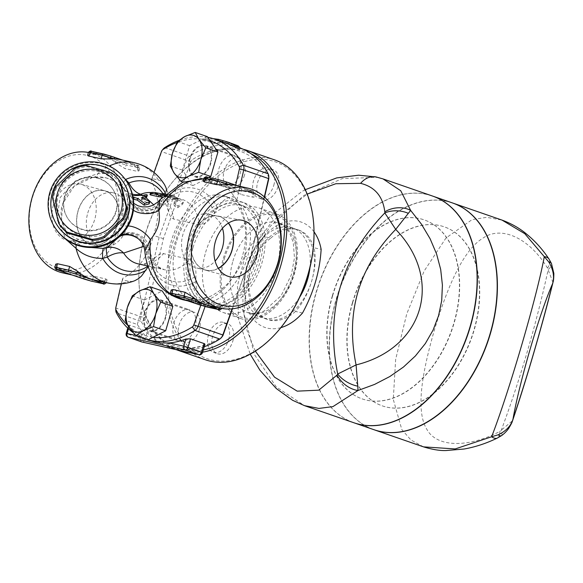 <?xml version="1.0" encoding="UTF-8"?>
<svg xmlns="http://www.w3.org/2000/svg" width="583" height="583" viewBox="0 0 583 583"><rect width="100%" height="100%" fill="white"/><g stroke="black" fill="none" stroke-linecap="round" stroke-linejoin="round"><path stroke-width="0.44" stroke-dasharray="2.92 2.19" d="M222.444 228.31A27.59 20.791 102.6 0 0 208.692 214.165A27.59 20.791 102.6 0 0 182.982 234.271A27.59 20.791 102.6 0 0 196.668 268.012A27.59 20.791 102.6 0 0 215.12 261.067M218.29 268.289A27.59 20.791 -77.4 0 1 206.273 270.162A27.59 20.791 -77.4 0 1 192.587 236.414A27.59 20.791 -77.4 0 1 218.297 216.308A27.59 20.791 -77.4 0 1 228.383 223.129M228.521 223.049A27.765 20.922 102.6 0 0 217.605 215.994A27.765 20.922 102.6 0 0 191.865 238.68A27.765 20.922 102.6 0 0 205.507 270.155A27.765 20.922 102.6 0 0 218.377 268.42M87.778 212.984A27.59 20.791 -77.4 0 1 113.488 192.878A27.59 20.791 -77.4 0 1 127.174 226.619A27.59 20.791 -77.4 0 1 101.464 246.726A27.59 20.791 -77.4 0 1 87.778 212.984M117.569 224.477A27.59 20.791 102.6 0 0 103.883 190.728A27.59 20.791 102.6 0 0 77.575 213.13A27.59 20.791 102.6 0 0 91.859 244.576A27.59 20.791 102.6 0 0 117.569 224.477M53.396 205.18A28.924 21.797 102.6 0 0 68.51 240.706A28.924 21.797 102.6 0 0 95.328 217.073A28.924 21.797 102.6 0 0 81.11 184.286A28.924 21.797 102.6 0 0 53.396 205.18M78.042 210.791A27.765 20.922 -77.4 0 1 104.648 190.736A27.765 20.922 -77.4 0 1 118.291 222.21A27.765 20.922 -77.4 0 1 92.551 244.896A27.765 20.922 -77.4 0 1 78.042 210.791M213.196 138.652L202.964 138.943L210.018 140.241L211.979 142.063L227.64 142.478L226.306 141.815L231.342 143.243M227.443 143.564A105.778 69.282 -70.9 0 0 222.487 142.157L218.195 140.875A105.778 69.282 -70.9 0 0 202.775 140.467L202.964 138.943M218.195 140.875L218.326 140.408M228.558 144.154L231.371 145.131A105.778 69.282 -70.9 0 0 228.623 143.986M231.371 145.131L231.947 143.666M202.775 140.467L209.785 141.771L211.789 143.586A105.778 69.282 109.1 0 1 227.217 144.001L225.869 143.323A105.778 69.282 109.1 0 1 230.824 144.73A105.778 69.282 109.1 0 1 234.752 146.304L237.572 147.28L238.148 145.808M237.572 147.28L239.387 149.204M234.752 146.304L235.328 144.832M225.869 143.323L226.306 141.815M227.217 144.001L227.64 142.478M211.789 143.586L211.979 142.063M209.785 141.771L210.018 140.241M132.705 195.618L130.607 194.554L133.004 197.061M133.58 199.299C130.497 197.178 129.608 196.274 130.913 196.588C134.52 198.504 138.353 198.701 142.412 197.178L145.291 196.471L146.814 197.025M130.607 194.554L130.104 196.267L130.913 196.588L131.401 194.933M141.764 198.052L141.268 199.743L148.68 203.175L149.102 203.941M143.731 198.978L141.268 199.743M163.903 195.196L166.308 195.057A37.888 28.552 -77.4 0 1 172.568 195.531A37.888 28.552 -77.4 0 1 174.237 195.975L175.046 196.325L174.601 197.834L173.792 197.491A36.314 27.365 102.6 0 0 172.225 197.069A36.314 27.365 102.6 0 0 165.849 196.653L162.329 196.872M150.509 194.919C149.809 194.081 151.208 193.826 154.706 194.161L163.867 195.852A36.314 27.365 -77.4 0 1 168.983 196.347A36.314 27.365 -77.4 0 1 170.557 196.762L173.792 197.491L174.237 195.975L170.994 195.254A37.888 28.552 102.6 0 0 169.325 194.809A37.888 28.552 102.6 0 0 164.807 194.285M165.091 194.008L177.385 197.812C181.83 199.626 183.74 201.237 183.106 202.651L178.143 205.908C175.68 205.15 174.383 203.795 174.251 201.835L173.749 203.547C173.851 205.595 175.133 207.001 177.596 207.781L182.617 204.305C183.273 202.84 181.379 201.186 176.933 199.35L163.779 195.29C161.498 194.729 162.081 195.072 165.528 196.318L175.687 200.042L177.465 201.58L178.012 199.903L177.465 201.58L173.603 203.751L174.179 201.893L177.939 199.984L176.146 198.475L165.973 194.795C162.526 193.563 161.943 193.221 164.224 193.775M182.617 204.305L183.375 202.33L182.617 204.305M164.071 194.285L163.779 195.29L162.263 194.977L162.497 194.183M144.482 196.595L142.791 195.451M132.334 194.095A18.948 17.687 -43 0 1 124.266 189.315A18.948 17.687 -43 0 1 124.266 189.307A18.948 17.687 -43 0 1 123.931 188.936L125.848 191.268L128.792 198.001C126.977 192.805 126.788 194.554 128.216 203.248C128.326 211.724 125.899 220.024 120.936 228.15L118.415 231.881C114.21 236.997 113.787 238.986 117.139 237.849L118.276 237.39L117.547 238.265M235.678 185.117L232.981 196.821C227.115 197.076 221.934 200.778 217.43 207.927L214.493 212.642C210.281 220.097 205.347 224.178 199.699 224.878A36.314 27.365 102.6 0 0 180.052 198.825A36.314 27.365 102.6 0 0 155.938 207.759A18.948 15.996 -14.4 0 1 129.375 199.452A18.948 16.652 160.1 0 0 129.674 200.37L129.674 200.37C133.711 213.371 152.52 217.226 161.338 206.87A18.948 7.659 43 0 1 155.938 207.759L153.744 204.903M210.317 163.357A15.785 10.341 -70.9 0 0 205.354 146.173A15.785 10.341 -70.9 0 0 190.415 157.702A15.785 10.341 -70.9 0 0 195.021 176.008A15.785 10.341 -70.9 0 0 210.317 163.357M244.474 175.184A15.785 10.341 109.1 0 1 229.177 187.835A15.785 10.341 109.1 0 1 224.579 169.529A15.785 10.341 109.1 0 1 239.511 158A15.785 10.341 109.1 0 1 244.474 175.184M277.953 186.771A15.785 10.341 109.1 0 1 262.656 199.422A15.785 10.341 109.1 0 1 258.058 181.116A15.785 10.341 109.1 0 1 272.997 169.587A15.785 10.341 109.1 0 1 277.953 186.771M273.784 185.328A15.785 10.341 -70.9 0 0 268.821 168.144A15.785 10.341 -70.9 0 0 253.889 179.673A15.785 10.341 -70.9 0 0 258.488 197.98A15.785 10.341 -70.9 0 0 273.784 185.328M207.337 136.633L202.316 139.199A102.615 67.213 109.1 0 1 210.339 140.991M208.787 177.516L193.039 185.547L182.428 170.149L189.584 145.692L202.316 139.199A102.615 67.213 109.1 0 0 176.926 142.5M189.584 145.692L177.465 141.501M193.039 185.547L183.157 182.129M210.82 163.473A16.579 10.858 109.1 0 1 194.758 176.758A16.579 10.858 109.1 0 1 189.927 157.534A16.579 10.858 109.1 0 1 205.617 145.429A16.579 10.858 109.1 0 1 210.82 163.473M182.428 170.149L170.316 165.958M164.544 184.665L162.519 182.188L159.829 180.446L151.857 178.522L154.014 172.473M199.699 224.878L173.705 219.07L171.533 217.838L170.061 215.827L168.021 209.508L167.11 192.128M165.193 317.669A15.785 10.341 -70.9 0 0 160.223 300.485A15.785 10.341 -70.9 0 0 145.291 312.022A15.785 10.341 -70.9 0 0 149.897 330.328A15.785 10.341 -70.9 0 0 165.193 317.669M199.35 329.497A15.785 10.341 109.1 0 1 184.053 342.148A15.785 10.341 109.1 0 1 179.447 323.849A15.785 10.341 109.1 0 1 194.387 312.313A15.785 10.341 109.1 0 1 199.35 329.497M232.828 341.084A15.785 10.341 -70.9 0 0 227.866 323.9A15.785 10.341 -70.9 0 0 212.933 335.436A15.785 10.341 -70.9 0 0 217.539 353.743A15.785 10.341 -70.9 0 0 232.828 341.084M228.66 339.641A15.785 10.341 -70.9 0 0 223.697 322.457A15.785 10.341 -70.9 0 0 208.758 333.993A15.785 10.341 -70.9 0 0 213.363 352.3A15.785 10.341 -70.9 0 0 228.66 339.641M147.907 339.867L137.304 324.469L125.185 320.271M137.304 324.469L144.46 300.012L132.341 295.814M144.46 300.012L162.212 290.953M165.696 317.786A16.579 10.858 109.1 0 1 149.642 331.071A16.579 10.858 109.1 0 1 144.803 311.854A16.579 10.858 109.1 0 1 160.485 299.742A16.579 10.858 109.1 0 1 165.696 317.786M152.935 337.302A102.615 67.213 109.1 0 1 144.912 335.509A102.615 67.213 109.1 0 1 127.597 325.168M184.199 299.64A61.572 46.4 -77.4 0 1 175.979 295.151A1.581 1.035 -70.9 0 0 176.401 296.842M196.26 303.721A1.581 1.035 109.1 0 1 195.764 302.001A61.572 46.4 -77.4 0 1 189.242 301.178A61.572 46.4 -77.4 0 1 186.363 300.398M209.501 305.703A61.572 46.4 102.6 0 0 216.016 306.534A1.581 1.035 109.1 0 1 215.761 307.103M220.921 308.254L216.016 306.534A61.572 46.4 102.6 0 0 220.046 306.439L222.24 305.944L222.203 305.113L209.035 302.045L199.794 301.914A61.572 46.4 -77.4 0 1 195.764 302.001L199.393 303.262A1.581 1.035 -70.9 0 0 199.823 304.953M172.765 295.581A1.581 1.035 109.1 0 1 172.342 293.898L175.979 295.151A61.572 46.4 -77.4 0 1 172.736 292.549L171.22 289.991M203.066 181.073L205.566 180.264A61.572 46.4 -77.4 0 1 209.596 180.176L205.959 178.915A1.581 1.035 109.1 0 1 207.417 177.633L211.053 178.886A1.581 1.035 -70.9 0 0 209.596 180.176A61.572 46.4 -77.4 0 1 216.118 181A61.572 46.4 -77.4 0 1 219.937 182.085A61.572 46.4 -77.4 0 1 229.381 187.026A1.581 1.035 109.1 0 1 230.839 185.737L234.475 186.997A1.581 1.035 -70.9 0 0 233.018 188.28L229.381 187.026A61.572 46.4 -77.4 0 1 232.624 189.628L240.502 194.431L253.459 197.243L254.356 196.828L254.399 196.231L252.884 194.161A61.572 46.4 102.6 0 0 249.641 191.552A61.572 46.4 102.6 0 0 240.779 186.822A61.572 46.4 102.6 0 0 240.189 186.618A61.572 46.4 102.6 0 0 239.759 186.465A61.572 46.4 102.6 0 0 236.37 185.532M234.475 186.997L253.051 191.567L249.072 189.81A1.581 1.035 109.1 0 1 249.145 189.832L249.145 189.832A1.581 1.035 109.1 0 1 249.641 191.552L255.288 193.68L241.581 190.75L233.018 188.28L232.624 189.628M249.072 189.81L238.039 185.904M91.611 151.325L95.59 153.074A1.581 1.035 -70.9 0 0 94.14 154.357A61.572 46.4 -77.4 0 1 100.655 155.187A61.572 46.4 -77.4 0 1 104.474 156.273A61.572 46.4 -77.4 0 1 113.925 161.207A1.581 1.035 109.1 0 1 115.376 159.924L119.012 161.178A1.581 1.035 -70.9 0 0 117.555 162.468L113.925 161.207A61.572 46.4 -77.4 0 1 117.161 163.816L125.039 168.611L137.194 171.329L138.936 170.899L137.42 168.341A61.572 46.4 102.6 0 0 134.177 165.74A61.572 46.4 102.6 0 0 125.316 161.01A61.572 46.4 102.6 0 0 124.726 160.799A61.572 46.4 102.6 0 0 124.288 160.653A61.572 46.4 102.6 0 0 120.907 159.713M133.609 163.998A1.581 1.035 109.1 0 1 133.682 164.02L133.682 164.02A1.581 1.035 109.1 0 1 134.177 165.74L137.814 166.993A1.581 1.035 -70.9 0 0 137.318 165.273A1.581 1.035 -70.9 0 0 137.245 165.259L122.576 160.085M87.61 155.253L90.11 154.451A61.572 46.4 -77.4 0 1 94.14 154.357L88.492 152.236M68.743 273.828A61.572 46.4 -77.4 0 1 60.515 269.339A1.581 1.035 -70.9 0 0 60.938 271.029M94.038 279.891A61.572 46.4 102.6 0 0 100.553 280.714A1.581 1.035 109.1 0 1 100.305 281.29M80.724 277.872A1.581 1.035 109.1 0 1 80.301 276.189A61.572 46.4 -77.4 0 1 73.786 275.358A61.572 46.4 -77.4 0 1 70.9 274.586M104.138 282.143A1.581 1.035 -70.9 0 0 104.189 281.975L100.553 280.714A61.572 46.4 102.6 0 0 104.59 280.627L107.075 279.855L105.829 278.973L93.572 276.233L84.331 276.094A61.572 46.4 -77.4 0 1 80.301 276.189L83.937 277.442A1.581 1.035 -70.9 0 0 84.36 279.133M54.868 267.211L60.515 269.339A61.572 46.4 -77.4 0 1 57.272 266.73L55.757 264.172M122.007 212.853A33.151 33.02 145 0 1 66.294 226.627A33.151 33.02 145 0 1 82.385 171.599A33.151 33.02 145 0 1 122.007 212.853M120.521 182.268A37.101 36.955 -35 0 0 112.351 173.843L87.341 166.643A37.101 36.955 -35 0 0 75.564 169.551L56.733 187.602A37.101 36.955 -35 0 0 53.33 199.233L59.502 224.484A37.101 36.955 -35 0 0 59.706 224.783M59.502 224.484L58.759 223.427M53.33 199.233L52.594 198.176M124.624 178.551L111.601 173.297L97.864 173.698L75.433 180.941L60.246 197.411L56.821 218.895L66.09 239.467M250.952 267.357A47.361 31.023 109.1 0 1 296.834 229.396A47.361 31.023 109.1 0 1 311.723 280.948A47.361 31.023 109.1 0 1 265.848 318.908A47.361 31.023 109.1 0 1 250.952 267.357C247.593 279.753 248.001 291.216 252.162 301.761L245.13 300.187L244.16 285.123L245.844 271.882L247.207 266.518L254.006 250.289L262.226 238.294L263.742 236.53L270.774 238.104C261.41 245.348 254.8 255.106 250.952 267.357M242.382 256.323A55.254 36.19 109.1 0 1 188.863 300.609A55.254 36.19 109.1 0 1 171.489 240.473A55.254 36.19 109.1 0 1 225.009 196.179A55.254 36.19 109.1 0 1 242.382 256.323M176.336 242.149A55.254 36.19 -70.9 0 0 193.709 302.293A55.254 36.19 -70.9 0 0 245.982 261.913A55.254 36.19 -70.9 0 0 229.855 197.856A55.254 36.19 -70.9 0 0 176.336 242.149M205.646 252.293A55.254 36.19 109.1 0 1 259.173 208.007A55.254 36.19 109.1 0 1 275.293 272.057A55.254 36.19 109.1 0 1 223.019 312.437A55.254 36.19 109.1 0 1 205.646 252.293M223.347 258.422A55.254 36.19 109.1 0 1 276.867 214.129A55.254 36.19 109.1 0 1 292.994 278.186A55.254 36.19 109.1 0 1 240.721 318.566A55.254 36.19 109.1 0 1 223.347 258.422M309.937 267.655A47.361 31.023 -70.9 0 0 292.659 227.953A47.361 31.023 -70.9 0 0 259.486 241.595A47.361 31.023 -70.9 0 0 246.784 265.914A47.361 31.023 -70.9 0 0 244.029 286.231A47.361 31.023 -70.9 0 0 261.672 317.465A47.361 31.023 -70.9 0 0 299.8 296.936M497.379 438.052A22.103 8.242 64.1 0 0 499.828 431.405L512.559 420.693M501.438 435.676A22.103 4.475 55.5 0 0 501.132 430.589C520.138 379.562 535.843 325.868 548.231 269.506A22.103 6.326 156 0 0 551.496 263.56M552.976 282.5L547.561 268.165A22.103 9.736 146.4 0 0 549.018 259.056M374.133 429.766A119.981 78.588 109.1 0 1 336.442 299.188A119.981 78.588 109.1 0 1 452.692 203.022M423.462 446.848L410.913 439.976L401.804 429.525L393.277 399.391L395.646 359.398L406.715 314.004L424.118 271.088L445.995 237.981L472.077 219.638L486.739 217.328L502.087 220.119M547.561 268.165C529.677 238.491 501.919 225.235 483.249 237.922C462.392 250.501 446.578 289.401 434.036 331.246C421.99 373.514 415.351 411.43 427.15 429.831C437.061 447.401 468.492 448.079 499.828 431.405M352.642 302.81A94.723 62.038 -70.9 0 0 382.426 405.906A94.723 62.038 -70.9 0 0 472.041 336.69A94.723 62.038 -70.9 0 0 444.399 226.882A94.723 62.038 -70.9 0 0 352.642 302.81M432.484 196.026A119.981 78.588 -70.9 0 0 316.372 292.236A119.981 78.588 -70.9 0 0 353.983 422.792M332.58 295.865A94.723 62.038 -70.9 0 0 362.364 398.961A94.723 62.038 -70.9 0 0 451.978 329.745A94.723 62.038 -70.9 0 0 424.337 219.937A94.723 62.038 -70.9 0 0 332.58 295.865M452.437 202.935A119.981 78.588 -70.9 0 0 336.216 299.108A119.981 78.588 -70.9 0 0 373.936 429.7M353.874 422.755A119.981 78.588 109.1 0 1 316.146 292.163A119.981 78.588 109.1 0 1 432.375 195.99M376.071 176.941L376.137 176.955A22.103 16.659 102.6 0 1 377.507 177.349L342.257 178.602L303.779 195.502L270.111 226.503L257.394 246.492L248.511 268.748L243.905 313.326L254.494 354.632L276.349 387.01L304.508 405.666M255.318 351.112L247.177 330.933L242.871 308.684L243.111 285.24L248.285 262.073L258.203 240.422L272.086 221.474L307.19 194.11M313.989 230.467A104.197 68.247 -70.9 0 0 254.72 159.545A104.197 68.247 -70.9 0 0 174.251 245.275A104.197 68.247 -70.9 0 0 193.541 351.272A104.197 68.247 -70.9 0 0 279.993 328.674M205.362 359.784A105.778 69.282 109.1 0 1 172.109 244.656A105.778 69.282 109.1 0 1 274.571 159.873M203.292 349.953A104.197 68.247 109.1 0 1 138.885 279.833A104.197 68.247 109.1 0 1 144.934 235.131A104.197 68.247 109.1 0 1 172.881 181.619A104.197 68.247 109.1 0 1 251.135 153.817M243.33 149.284A105.778 69.282 -70.9 0 0 173.421 180.97A105.778 69.282 -70.9 0 0 145.05 235.292A105.778 69.282 -70.9 0 0 138.907 280.671A105.778 69.282 -70.9 0 0 176.394 349.705M190.466 352.853A105.778 69.282 -70.9 0 0 202.644 352.168M352.416 302.73A94.723 62.038 -70.9 0 0 382.2 405.834A94.723 62.038 -70.9 0 0 471.815 336.617A94.723 62.038 -70.9 0 0 444.173 226.809A94.723 62.038 -70.9 0 0 352.416 302.73M332.354 295.785A94.723 62.038 -70.9 0 0 362.138 398.881A94.723 62.038 -70.9 0 0 451.752 329.665A94.723 62.038 -70.9 0 0 424.111 219.857A94.723 62.038 -70.9 0 0 332.354 295.785M302.526 313.02L295.486 311.446C302.672 303.437 308.086 293.271 311.723 280.948C315.294 268.632 316.088 257.577 314.099 247.79L321.138 249.364M263.742 236.53A55.713 36.496 109.1 0 1 314.018 231.815M270.774 238.104A47.361 31.023 109.1 0 1 298.627 230.015A47.361 31.023 109.1 0 1 314.099 247.79M280.853 327.631A55.713 36.496 109.1 0 1 245.13 300.187M295.486 311.446A47.361 31.023 109.1 0 1 267.641 319.528A47.361 31.023 109.1 0 1 252.162 301.761M207.81 137.318A105.778 69.282 -70.9 0 0 178.617 140.539M204.232 346.739A105.778 69.282 109.1 0 1 170.076 347.57A105.778 69.282 109.1 0 1 141.21 321.452A6.318 4.139 109.1 0 1 140.809 316.671L159.101 237.427L186.56 160.23A6.318 4.139 109.1 0 1 189.533 156.2A105.778 69.282 109.1 0 1 239.285 147.659A105.778 69.282 109.1 0 1 239.999 147.914M151.857 178.522L151.405 180.759C159.523 196.894 160.216 215.134 153.467 235.474C148.25 256.046 138.062 270.286 122.911 278.2L122.233 279.833L128.719 281.283L131.896 281.429L134.841 280.671M148.25 266.664L152.141 260.965L155.442 257.329L159.225 254.414L162.125 253.372L189.65 259.246C194.219 262.233 196.311 267.881 195.91 276.189L195.895 281.56C195.924 289.722 198.439 295.144 203.438 297.833L208.357 297.301C224.914 289.707 237.004 275.897 244.62 255.857C248.97 234.978 246.376 216.315 236.851 199.867L232.981 196.821M56.668 195.443A36.314 36.168 145 0 1 121.235 184.665A36.314 36.168 145 0 1 112.198 235.117A36.314 36.168 145 0 1 56.668 195.443M84.397 247.01L74.114 241.522L67.468 234.504L61.587 219.922L62.57 203.89L74.26 186.021L92.879 177.349C103.293 175.651 112.905 178.748 121.716 186.626L123.931 188.936A18.948 1.406 -41.4 0 0 123.931 188.936L124.266 189.315M159.749 199.925L161.549 201.084L162.242 203.205A18.948 16.652 160.1 0 1 144.198 210.791A18.948 16.652 160.1 0 1 129.674 200.37L129.098 198.839A18.948 16.739 158.5 0 1 128.792 198.001M120.849 235.437A18.948 17.359 61 0 1 121.432 235.102A18.948 17.359 61 0 1 148.25 251.047L146.654 252.016L144.854 251.186M143.709 246.339L144.846 245.705A18.948 5.874 170.7 0 1 149.299 248.598A18.948 5.874 170.7 0 1 148.25 251.047A45.78 34.499 102.6 0 0 195.91 276.189M125.52 179.775A18.948 2.419 -46.3 0 0 121.679 186.596A18.948 2.419 -46.3 0 0 121.716 186.626M92.879 177.349A18.948 8.825 81.1 0 0 93.666 177.305A18.948 8.825 81.1 0 0 97.864 173.698A61.572 46.4 102.6 0 1 109.32 166.038M128.129 183.805A18.948 1.406 -41.4 0 0 123.924 188.928L121.679 186.596C113.058 179.462 112.934 180.307 106.142 177.91L93.666 177.305C86.08 178.376 79.04 181.83 72.547 187.66C68.065 191.421 64.575 197.506 62.082 205.923C58.898 214.85 63.86 231.225 67.46 234.49M74.114 241.522A18.948 9.568 -51.8 0 1 75.892 244.758M217.43 207.927A49.73 37.472 102.6 0 0 161.549 201.084A18.948 16.739 158.5 0 1 143.768 208.903A18.948 16.739 158.5 0 1 129.098 198.839L128.5 197.455L129.951 199.699L133.696 203.394M120.615 235.59A18.948 17.359 61 0 0 118.276 237.39A18.948 14.918 -137.4 0 1 119.602 236.53M138.339 238.782A18.948 14.918 -137.4 0 1 144.846 245.705A36.314 27.365 102.6 0 0 164.202 269.696A36.314 27.365 102.6 0 0 189.65 259.246M133.376 210.288A18.948 11.944 -2.8 0 1 128.216 203.248M148.046 266.081L164.202 269.696L158.889 267.145C156.783 265.622 151.762 261.199 149.299 248.598C147.769 236.13 132.232 228.551 121.432 235.102L120.455 235.619A18.948 17.424 63.2 0 1 146.654 252.016A49.73 37.472 102.6 0 0 195.895 281.56M128.122 225.949A18.948 10.312 33.9 0 0 120.936 228.15M117.139 237.849A18.948 17.424 63.2 0 1 120.455 235.619L120.703 235.503M58.162 226.707A39.469 39.309 145 0 1 84.149 165.266A39.469 39.309 145 0 1 122.853 181.466M56.223 229.44A42.625 42.457 145 0 1 84.287 163.087A42.625 42.457 145 0 1 126.088 180.584M88.427 152.469A61.572 46.4 -77.4 0 1 89.512 152.695A61.572 46.4 -77.4 0 1 120.047 228.004A61.572 46.4 -77.4 0 1 62.643 272.866M115.762 226.765A58.417 44.017 102.6 0 0 67.373 156.63A58.417 44.017 102.6 0 0 39.017 253.583A58.417 44.017 102.6 0 0 115.762 226.765M204.91 344.429L203.853 345.267A105.778 69.282 109.1 0 1 187.201 349.166L177.378 348.874L172.138 347.978L166.876 346.462L159.604 342.993A105.778 69.282 109.1 0 1 147.142 332.58L143.287 329.898L129.754 325.212L128.639 325.212L129.098 326.342A105.778 69.282 -70.9 0 0 141.567 336.748L150.254 340.705M236.851 199.867L239.97 186.334M264.31 196.916L250.26 257.81L244.62 255.857M232.457 308.815L250.26 257.81L232.107 308.852M205.07 306.534L208.357 297.301M203.438 297.833L200.792 305.281M121.308 283.841L122.233 279.833M122.911 278.2L116.01 308.086A6.318 4.139 -70.9 0 0 115.784 310.265M132.975 332.507A105.778 69.282 -70.9 0 0 143.695 338.402M146.88 339.51A105.778 69.282 -70.9 0 0 147.98 339.831M268.821 178.063A3.155 2.07 -70.9 0 0 268.508 176.758A102.615 67.213 -70.9 0 0 192.244 159.706A3.155 2.07 -70.9 0 0 190.758 161.724L163.393 238.658L145.16 317.64A3.155 2.07 -70.9 0 0 145.364 320.031A102.615 67.213 -70.9 0 0 221.627 337.083A3.155 2.07 -70.9 0 0 222.356 336.427M250.479 258.131L264.558 197.141M240.13 173.617A16.579 10.858 -70.9 0 0 234.927 155.574A16.579 10.858 -70.9 0 0 219.237 167.678A16.579 10.858 -70.9 0 0 224.069 186.903A16.579 10.858 -70.9 0 0 240.13 173.617M195.006 327.93A16.579 10.858 -70.9 0 0 189.796 309.886A16.579 10.858 -70.9 0 0 174.113 322.005A16.579 10.858 -70.9 0 0 178.952 341.215A16.579 10.858 -70.9 0 0 195.006 327.93M163.393 238.658L153.467 235.474M163.284 148.92A6.318 4.139 -70.9 0 0 161.761 151.646L151.405 180.759M112.351 173.843L111.608 172.787M87.341 166.643L86.605 165.587M75.564 169.551L74.828 168.494M56.733 187.602L55.99 186.545M187.041 245.858A55.254 36.19 109.1 0 1 240.568 201.565A55.254 36.19 109.1 0 1 256.695 265.622A55.254 36.19 109.1 0 1 204.414 305.995A55.254 36.19 109.1 0 1 187.041 245.858M190.991 247.221A55.254 36.19 109.1 0 1 244.51 202.935A55.254 36.19 109.1 0 1 260.637 266.985A55.254 36.19 109.1 0 1 208.364 307.365A55.254 36.19 109.1 0 1 190.991 247.221M189.067 246.31A52.098 34.12 109.1 0 1 239.533 204.553A52.098 34.12 109.1 0 1 254.742 264.944A52.098 34.12 109.1 0 1 205.449 303.014A52.098 34.12 109.1 0 1 189.067 246.31M193.017 247.673A52.098 34.12 109.1 0 1 243.483 205.916A52.098 34.12 109.1 0 1 258.684 266.307A52.098 34.12 109.1 0 1 209.399 304.377A52.098 34.12 109.1 0 1 193.017 247.673M115.959 211.104A26.84 26.731 145 0 1 68.233 219.07A26.84 26.731 145 0 1 74.915 181.787A26.84 26.731 145 0 1 115.959 211.104M116.228 211.498A26.84 26.731 -35 0 0 75.185 182.18A26.84 26.731 -35 0 0 94.825 230.489A26.84 26.731 -35 0 0 116.228 211.498M142.937 195.385L142.412 197.178M149.277 201.142L148.68 203.175M155.173 192.572L154.706 194.161M162.059 194.11L161.593 195.699M166.308 195.057L165.849 196.653M170.994 195.254L170.557 196.762M164.326 194.285L163.867 195.852M176.146 198.475L175.687 200.042M178.143 205.908L177.596 207.781M177.385 197.812L176.933 199.35M165.973 194.795L165.528 196.318M170.331 293.03L172.342 293.898L172.736 292.549M199.794 301.914L199.393 303.262L207.956 305.725A1.581 1.188 -77.4 0 1 206.586 306.898M209.035 302.045L207.956 305.725L220.112 308.443A1.581 1.188 -77.4 0 1 218.749 309.617M220.046 306.439L219.653 307.788A1.581 1.035 109.1 0 1 219.594 307.962M221.19 304.763L220.112 308.443L221.664 308.655M207.074 177.137L207.417 177.633M205.566 180.264L205.959 178.915L203.955 178.048M211.053 178.886L230.839 185.737M240.896 188.848A1.581 1.188 -77.4 0 1 241.581 190.75L240.502 194.431M253.051 191.567A1.581 1.188 -77.4 0 1 253.736 193.469L252.658 197.149M252.701 191.071A1.581 1.035 109.1 0 1 252.782 191.093A1.581 1.035 109.1 0 1 253.277 192.813L252.884 194.161M91.954 151.813A1.581 1.035 -70.9 0 0 90.503 153.103L90.11 154.451M95.59 153.074L115.376 159.924M119.012 161.178L125.432 163.029A1.581 1.188 -77.4 0 1 126.117 164.931L117.555 162.468L117.161 163.816M125.432 163.029L137.588 165.747A1.581 1.188 -77.4 0 1 138.273 167.649L126.117 164.931L125.039 168.611M137.42 168.341L137.814 166.993L139.825 167.86L138.273 167.649L137.194 171.329M137.588 165.747L137.245 165.259M57.272 266.73L56.879 268.078A1.581 1.035 -70.9 0 0 57.302 269.769M84.331 276.094L83.937 277.442L92.493 279.913A1.581 1.188 -77.4 0 1 91.123 281.079M93.572 276.233L92.493 279.913L104.648 282.631A1.581 1.188 -77.4 0 1 103.286 283.797M105.727 278.951L104.648 282.631L106.201 282.842M105.465 282.442L104.189 281.975L104.59 280.627M167.459 196.748A49.73 37.472 102.6 0 0 165.718 193.403M158.343 179.972A61.572 46.4 102.6 0 0 134.418 162.737M224.36 258.648A53.68 35.155 109.1 0 1 289.037 225.65A53.68 35.155 109.1 0 1 262.984 314.747A53.68 35.155 109.1 0 1 224.36 258.648M232.916 261.118A47.361 31.023 109.1 0 1 278.805 223.158A47.361 31.023 109.1 0 1 292.608 278.076A47.361 31.023 109.1 0 1 247.797 312.663A47.361 31.023 109.1 0 1 232.916 261.118M164.734 147.616L189.533 156.2L192.244 159.706M107.549 282.908A61.572 46.4 102.6 0 0 128.719 281.283M148.082 266.183A45.78 34.499 102.6 0 0 148.862 265.666M155.435 257.329C146.603 263.749 140.853 265.928 138.207 263.88A36.314 27.365 102.6 0 0 163.655 253.43M214.493 212.642A45.78 34.499 102.6 0 0 162.242 203.205A18.948 7.659 43 0 1 161.338 206.87C169.121 199.24 173.37 199.124 174.208 198.854L180.052 198.825L172.225 197.069M235.911 199.058A61.572 46.4 102.6 0 0 210.703 179.79A61.572 46.4 102.6 0 0 203.686 178.952M170.287 293.745A61.572 46.4 102.6 0 0 173.421 295.814M183.834 299.968A61.572 46.4 102.6 0 0 207.125 297.49M173.705 219.07A36.314 27.365 102.6 0 0 154.05 193.009A36.314 27.365 102.6 0 0 150.961 192.558M167.445 202.126A45.78 34.499 102.6 0 0 162.861 193.461M147.142 332.58L145.043 339.743L159.604 342.993M129.754 325.212L127.24 333.826L140.765 338.504L143.287 329.898M187.201 349.166L201.762 352.424L203.853 345.267M128.406 328.717L129.098 326.342M141.567 336.748L135.548 335.407M198.818 354.726A3.155 2.376 102.6 0 0 201.762 352.424L202.541 352.526M126.234 333.389L127.24 333.826A3.155 2.07 -70.9 0 0 128.231 337.258M141.618 341.886A3.155 2.07 109.1 0 1 140.765 338.504L145.043 339.743A3.155 2.376 -77.4 0 1 142.303 342.075M115.849 307.496L116.01 308.086L140.809 316.671L145.16 317.64M145.364 320.031L141.21 321.452L116.411 312.867M190.758 161.724L161.447 151.58M268.508 176.758L268.151 173.778M221.627 337.083L219.827 339.029M208.699 214.165L218.304 216.315M206.265 270.162L196.66 268.012M229.032 276.597L205.5 270.148M241.646 220.185L217.605 215.994M113.496 192.878L103.891 190.728M91.852 244.576L101.457 246.726M68.51 240.706L92.544 244.896M81.124 184.294L104.656 190.743M169.325 194.809L172.568 195.531M124.266 189.307L121.235 184.665M205.354 146.173L239.511 158M195.021 176.015L229.177 187.835M262.663 199.43L258.495 197.98M272.99 169.587L268.821 168.144M149.897 330.328L184.053 342.148M160.223 300.485L194.387 312.313M213.363 352.3L217.539 353.743M223.697 322.457L227.866 323.9M222.553 305.623L221.729 308.422M240.779 186.822L252.782 191.093C254.05 190.933 254.88 191.8 255.288 193.68L254.399 196.719M238.068 185.911L239.759 186.465M138.936 170.899L139.825 167.86C139.424 165.98 138.586 165.12 137.318 165.273L125.316 161.01M122.612 160.092L124.288 160.653M107.09 279.804L106.266 282.624M188.863 300.609L193.709 302.293M225.009 196.179L229.855 197.856M223.019 312.437L240.721 318.566M259.173 208.007L276.867 214.129M292.659 227.953L278.798 223.151L285.327 227.217L289.394 232.442L293.234 242.331L294.466 257.817L291.413 274.717L281.152 295.683L264.237 310.87L259.078 312.845L255.361 313.516L247.811 312.663L261.672 317.465M305.281 189.679L301.899 191.53L268.974 217.495L245.829 253.416L237.463 285.823L238.505 318.945L250.194 354.158M138.885 279.833L138.907 280.671M172.881 181.619L173.421 180.97M244.029 286.231L244.131 290.021M259.486 241.595L262.226 238.294M265.848 318.908L267.641 319.528M296.834 229.396L298.627 230.015M239.285 147.659L230.824 144.73M61.718 226.284L67.468 234.504M203.737 178.799L216.118 181M168.363 211.155C163.524 195.4 157.738 194.226 154.05 193.009L168.983 196.347M72.081 274.979L73.786 275.358M89.512 152.695L100.655 155.187M187.544 300.799L189.242 301.178M127.772 328.112L128.603 325.292M170.076 347.57L167.365 346.63M149.642 331.071L178.952 341.215M160.485 299.742L189.796 309.886M194.766 176.758L224.076 186.903M205.61 145.429L234.92 155.574M204.414 305.995L208.364 307.365M240.568 201.565L244.51 202.935M205.449 303.014L209.399 304.377M239.533 204.553L243.483 205.916M112.497 188.71L112.228 188.316M68.51 219.463L68.233 219.07"/><path stroke-width="0.87" d="M215.12 261.067A27.59 20.791 102.6 0 0 222.378 247.906A27.59 20.791 102.6 0 0 222.444 228.31M228.383 223.129A27.59 20.791 -77.4 0 1 218.29 268.289M256.753 255.711A28.924 21.797 -77.4 0 1 229.046 276.604A28.924 21.797 -77.4 0 1 214.828 243.818A28.924 21.797 -77.4 0 1 241.646 220.185A28.924 21.797 -77.4 0 1 256.753 255.711M218.377 268.42A27.765 20.922 102.6 0 0 232.114 250.1A27.765 20.922 102.6 0 0 228.521 223.049M227.96 142.07L238.148 145.808L240.058 147.791L227.96 142.07L218.618 139.359L213.196 138.652M218.326 140.408L218.618 139.359M222.568 141.873L222.925 140.641M228.623 143.986A105.778 69.282 -70.9 0 0 227.443 143.564L214.478 139.075A105.778 69.282 -70.9 0 0 207.81 137.318M240.058 147.791L239.387 149.204L228.558 144.154L229.126 142.689M133.004 197.061L137.668 198.475L144.635 203.423L149.7 201.886L149.277 201.142L141.764 198.052L145.779 196.391A37.888 28.552 -77.4 0 1 146.158 196.179L147.368 195.006L146.202 194.598L142.937 195.385L132.705 195.618M145.779 196.391L143.95 194.999M137.668 198.475L137.194 200.078L133.347 199.197M147.353 195.188L146.552 197.426L143.731 198.978M149.7 201.886L149.102 203.941L144.118 205.18L137.194 200.078M164.807 194.285A37.888 28.552 102.6 0 0 164.326 194.285L155.173 192.572C151.689 192.215 150.297 192.434 151.004 193.235L158.904 194.999L163.903 195.196M149.977 194.547L150.465 192.871L151.004 193.235L150.509 194.919L149.984 194.518M162.329 196.872L158.889 196.777L150.509 194.919M162.497 194.183L162.81 193.461L165.091 194.008M142.791 195.451L140.867 194.241A18.948 17.687 -43 0 1 132.334 194.095M153.744 204.903L146.122 197.79M198.672 172.298L188.382 176.336A22.103 14.473 -70.9 0 0 200.836 159.582L198.672 172.298L210.791 176.489L208.787 177.516M174.208 173.166A22.103 14.473 -70.9 0 0 188.382 176.336L180.919 181.357L174.208 173.166L170.316 165.958L172.481 153.242A22.103 14.473 -70.9 0 0 174.208 173.166M205.821 147.842L200.836 159.582A22.103 14.473 -70.9 0 0 199.109 139.65L205.821 147.842L217.94 152.032L210.791 176.489M195.218 132.443L199.109 139.65A22.103 14.473 -70.9 0 0 184.935 136.48L195.218 132.443L207.337 136.633L217.94 152.032M184.935 136.48A22.103 14.473 -70.9 0 0 172.481 153.242L177.465 141.501L184.935 136.48M183.157 182.129L180.919 181.357M154.014 172.473L161.447 151.58A3.155 2.07 109.1 0 1 162.205 150.217A3.155 2.07 109.1 0 1 162.934 149.561A102.615 67.213 109.1 0 1 176.926 142.5M167.11 192.128L166.031 187.762L164.544 184.665C157.323 173.209 147.28 165.9 134.418 162.737A61.572 46.4 102.6 0 0 109.32 166.038M210.339 140.991A102.615 67.213 109.1 0 1 239.198 166.614A3.155 2.07 109.1 0 1 239.402 169.004L235.678 185.117M127.356 307.554L132.341 295.814L139.811 290.793A22.103 14.473 -70.9 0 0 127.356 307.554A22.103 14.473 -70.9 0 0 129.083 327.486L125.185 320.271L127.356 307.554M150.093 286.756L153.985 293.97A22.103 14.473 -70.9 0 0 139.811 290.793L150.093 286.756L162.212 290.953L172.816 306.352L160.697 302.154L155.712 313.894A22.103 14.473 -70.9 0 0 153.985 293.97L160.697 302.154M143.258 330.656L135.795 335.67L129.083 327.486A22.103 14.473 -70.9 0 0 143.258 330.656A22.103 14.473 -70.9 0 0 155.712 313.894L153.548 326.611L143.258 330.656M172.816 306.352L165.667 330.809L147.907 339.867L135.795 335.67M165.667 330.809L153.548 326.611M176.401 296.842A1.581 1.035 -70.9 0 0 176.474 296.871L176.474 296.871A1.581 1.035 -70.9 0 0 176.547 296.893L172.911 295.632A1.581 1.035 109.1 0 1 172.838 295.617A1.581 1.035 109.1 0 1 172.765 295.581M172.911 295.632L172.568 295.144L184.724 297.862L194.78 300.966A1.581 1.035 -70.9 0 0 196.231 299.684A61.572 46.4 102.6 0 0 205.682 304.618A61.572 46.4 102.6 0 0 209.501 305.703L220.644 308.196A61.572 46.4 102.6 0 0 278.04 263.327A61.572 46.4 102.6 0 0 247.513 188.025A61.572 46.4 102.6 0 0 188.797 237.988A61.572 46.4 102.6 0 0 220.644 308.196M186.363 300.398A61.572 46.4 -77.4 0 1 185.875 300.245A61.572 46.4 -77.4 0 1 185.423 300.092A61.572 46.4 -77.4 0 1 184.855 299.888A61.572 46.4 -77.4 0 1 184.199 299.64M199.823 304.953A1.581 1.035 -70.9 0 0 199.896 304.982A1.581 1.035 -70.9 0 0 199.969 305.004L196.333 303.743A1.581 1.035 109.1 0 1 196.26 303.721L185.875 300.245M215.761 307.103A1.581 1.035 109.1 0 1 214.559 307.817L218.545 309.566L199.969 305.004M194.78 300.966L214.559 307.817M170.331 293.03L171.22 289.991L172.859 289.54L185.11 292.28L192.995 297.075A61.572 46.4 102.6 0 0 196.231 299.684L184.039 295.96L170.331 293.03C170.557 294.845 171.395 295.705 172.838 295.617L184.855 299.888M247.513 188.025L236.37 185.532A61.572 46.4 102.6 0 0 229.855 184.702A1.581 1.035 -70.9 0 0 229.359 182.982L229.359 182.982A1.581 1.035 -70.9 0 0 229.287 182.967L225.796 181.758M238.039 185.904L229.432 183.011M204.429 181.94L205.507 178.26A1.581 1.188 -77.4 0 1 206.98 177.108C206.52 176.416 205.507 176.729 203.955 178.048L217.656 180.978L229.855 184.702A61.572 46.4 102.6 0 0 225.825 184.796L216.584 184.658L204.429 181.94L203.066 181.073M134.418 162.737L120.907 159.713A61.572 46.4 102.6 0 0 114.392 158.889A1.581 1.035 -70.9 0 0 113.896 157.17L113.896 157.17A1.581 1.035 -70.9 0 0 113.823 157.148L110.333 155.938M122.576 160.085L113.969 157.199M88.966 156.127L90.044 152.447L102.2 155.165L114.392 158.889A61.572 46.4 102.6 0 0 110.362 158.977L101.121 158.846L88.208 155.901L87.596 155.348L88.492 152.236L90.044 152.447A1.581 1.188 -77.4 0 1 91.516 151.296A1.581 1.188 -77.4 0 1 91.611 151.325L103.57 153.992M60.938 271.029A1.581 1.035 -70.9 0 0 61.011 271.059L61.011 271.059A1.581 1.035 -70.9 0 0 61.084 271.08L57.105 269.324A1.581 1.188 -77.4 0 1 56.42 267.422L54.868 267.211L55.757 264.172L57.396 263.72L69.654 266.46L77.532 271.255A61.572 46.4 102.6 0 0 80.775 273.864A61.572 46.4 102.6 0 0 90.219 278.805A61.572 46.4 102.6 0 0 94.038 279.891L107.549 282.908C116.819 284.89 125.913 284.147 134.841 280.671L138.47 278.659L141.509 276.036L148.25 266.664M57.105 269.324L69.26 272.042L79.317 275.154A1.581 1.035 -70.9 0 0 80.775 273.864L68.575 270.14L56.42 267.422L57.498 263.742M84.36 279.133A1.581 1.035 -70.9 0 0 84.433 279.162A1.581 1.035 -70.9 0 0 84.506 279.184L69.967 274.272A61.572 46.4 -77.4 0 1 69.377 274.068A61.572 46.4 -77.4 0 1 68.743 273.828M100.305 281.29A1.581 1.035 109.1 0 1 99.103 282.004L102.739 283.258A1.581 1.035 -70.9 0 0 104.138 282.143M70.9 274.586A61.572 46.4 -77.4 0 1 70.397 274.425A61.572 46.4 -77.4 0 1 69.967 274.272L61.084 271.08M119.989 181.51L126.161 206.761A37.101 36.955 145 0 1 122.758 218.399L103.927 236.443A37.101 36.955 145 0 1 92.143 239.358L67.14 232.151A37.101 36.955 145 0 1 58.759 223.427L52.594 198.176A37.101 36.955 145 0 1 55.99 186.545L74.828 168.494A37.101 36.955 145 0 1 86.605 165.587L111.608 172.787A37.101 36.955 145 0 1 119.777 181.211A37.101 36.955 145 0 1 119.989 181.51L120.725 182.566A37.101 36.955 -35 0 0 120.521 182.268L119.777 181.211M121.038 211.461A33.151 33.02 -35 0 0 81.416 170.207A33.151 33.02 -35 0 0 65.325 225.242A33.151 33.02 -35 0 0 121.038 211.461M58.97 223.734L59.706 224.783A37.101 36.955 -35 0 0 67.876 233.207L92.879 240.415A37.101 36.955 -35 0 0 104.663 237.5L123.494 219.456A37.101 36.955 -35 0 0 126.897 207.818L120.725 182.566M123.494 219.456L122.758 218.399M126.897 207.818L126.161 206.761M104.663 237.5L103.927 236.443M92.879 240.415L92.143 239.358M67.876 233.207L67.14 232.151M150.961 192.558A36.314 27.365 102.6 0 0 140.867 194.241A18.948 11.055 68.1 0 1 128.974 182.96L124.624 178.551M299.8 296.936A47.361 31.023 -70.9 0 0 309.937 267.655M498.246 434.794A22.103 4.475 55.5 0 0 501.402 435.705C503.931 433.978 506.306 431.624 508.536 428.629C513.229 420.955 512.144 421.152 512.559 420.693L512.96 419.221C510.985 425.86 506.08 431.048 498.246 434.794L491.622 436.762A22.103 8.242 64.1 0 0 497.321 438.081A22.103 8.242 64.1 0 0 497.321 438.073A22.103 8.242 64.1 0 0 497.379 438.052M452.663 203.015L502.014 220.097C511.553 223.617 519.868 228.39 526.966 234.41C535.281 241.253 542.635 249.473 549.018 259.056A22.103 9.736 146.4 0 0 544.282 256.673C536.987 296.521 509.316 391.135 491.622 436.762L455.206 448.939L423.528 446.87C432.302 449.529 439.771 450.754 445.937 450.557L464.061 449.027C475.218 447.059 486.309 443.408 497.321 438.081L501.402 435.705A22.103 4.475 55.5 0 0 501.438 435.676M502.029 220.104L524.795 233.688L548.785 261.971C553.318 269.506 554.593 276.743 552.589 283.695L552.976 282.5C552.888 281.778 553.741 282.493 553.85 273.412L551.482 263.531A22.103 6.326 156 0 0 548.785 261.971M551.496 263.56A22.103 6.326 156 0 0 551.482 263.531L549.018 259.056M452.692 203.022A119.981 78.588 109.1 0 1 496.869 299.072A119.981 78.588 109.1 0 1 434.954 417.144A119.981 78.588 109.1 0 1 374.133 429.766M374.162 429.78L423.462 446.848M353.983 422.792A119.981 78.588 -70.9 0 0 354.1 422.835A119.981 78.588 -70.9 0 0 467.61 335.159A119.981 78.588 -70.9 0 0 432.593 196.07A119.981 78.588 -70.9 0 0 432.484 196.026M354.1 422.835L373.936 429.7A119.981 78.588 -70.9 0 0 487.454 342.024A119.981 78.588 -70.9 0 0 452.437 202.935L432.593 196.07M408.319 213.342L410.651 210.412A22.103 17.009 167.5 0 0 384.802 211.826L384.809 212.933L395.719 229.389L408.319 213.342A22.103 15.209 -176.1 0 0 384.809 212.933C340.997 258.415 325.292 312.109 337.703 374.016A22.103 13.358 27.6 0 0 357.78 386.165L356.089 364.914L337.703 374.016L337.069 375.066A22.103 15.515 41.9 0 0 357.984 390.501L357.78 386.165M250.194 354.158L259.909 370.183L276.276 388.54L292.622 400.302L304.523 405.673L318.959 408.421L332.915 406.621L357.984 390.501L374.548 384.43L389.801 376.552L403.494 367.013L415.395 355.965L425.313 343.584L433.082 330.08L438.576 315.673L441.703 300.602L442.41 285.116L440.69 269.477L436.565 253.926L430.101 238.739L421.422 224.149L410.651 210.412L400.761 190.772L383.016 178.901L377.507 177.349M383.009 178.901L432.375 195.99A119.981 78.588 109.1 0 1 467.384 335.079A119.981 78.588 109.1 0 1 353.874 422.755L304.508 405.666M337.069 375.066L318.755 390.18L297.184 391.149L274.513 377.143L255.318 351.112M307.19 194.11L335.844 183.725L360.615 183.346C374.825 186.866 382.893 196.362 384.802 211.826M279.454 329.322L279.993 328.674A104.197 68.247 -70.9 0 0 313.989 230.467L313.967 229.622A105.778 69.282 109.1 0 1 279.454 329.322A105.778 69.282 109.1 0 1 205.362 359.784L178.311 350.419A105.778 69.282 -70.9 0 0 190.466 352.853M202.644 352.168A105.778 69.282 -70.9 0 0 283.367 255.529A105.778 69.282 -70.9 0 0 247.513 150.509L274.571 159.873A105.778 69.282 109.1 0 1 313.967 229.622M251.135 153.817A104.197 68.247 109.1 0 1 280.474 258.145A104.197 68.247 109.1 0 1 203.292 349.953M176.394 349.705A105.778 69.282 -70.9 0 0 178.311 350.419M247.513 150.509A105.778 69.282 -70.9 0 0 243.33 149.284M314.018 231.815A55.713 36.496 109.1 0 1 321.138 249.364C319.819 271.387 313.618 292.6 302.526 313.02A55.713 36.496 109.1 0 1 280.853 327.631M239.97 186.334L243.745 169.974A6.318 4.139 -70.9 0 0 243.344 165.193A105.778 69.282 -70.9 0 0 214.478 139.075M178.617 140.539A105.778 69.282 -70.9 0 0 164.734 147.616A6.318 4.139 -70.9 0 0 163.284 148.92L162.205 150.217M239.999 147.914A105.778 69.282 109.1 0 1 268.151 173.778A6.318 4.139 109.1 0 1 268.778 176.379A6.318 4.139 109.1 0 1 268.552 178.558L264.31 196.916M66.09 239.467L76.023 248.38C83.354 255.201 92.26 258.539 102.725 258.393L107.287 257.125A45.78 34.499 102.6 0 0 148.082 266.183M117.547 238.265L106.733 247.753L103.643 248.431L84.397 247.01M120.455 235.619C122.051 234.512 129.812 232.981 136.568 237.456C141.429 240.794 144.183 245.37 144.854 251.186L150.414 239.613C157.876 230.766 160.704 221.11 158.889 210.638L159.749 199.925L182.668 182.326L203.737 178.799M148.046 266.081L138.207 263.88A36.314 27.365 102.6 0 1 123.669 253.058A18.948 9.918 147.8 0 0 107.287 257.125A18.948 2.529 -105.4 0 1 106.733 247.753A18.948 17.184 -116.6 0 1 123.669 253.058L143.709 246.339M165.718 193.403A49.73 37.472 102.6 0 0 125.833 179.382A18.948 2.419 -46.3 0 0 125.52 179.775M162.861 193.461A45.78 34.499 102.6 0 0 128.974 182.96A18.948 1.406 -41.4 0 0 128.129 183.805M75.892 244.758A18.948 9.568 -51.8 0 1 76.023 248.38A61.572 46.4 102.6 0 0 107.549 282.908M103.643 248.431A18.948 3.374 -100.2 0 0 102.725 258.393A49.73 37.472 102.6 0 0 145.925 270.388M119.602 236.53A18.948 14.918 -137.4 0 1 138.339 238.782M203.686 178.952A61.572 46.4 102.6 0 0 158.889 210.638A18.948 11.944 -2.8 0 1 133.376 210.288M170.287 293.745A61.572 46.4 102.6 0 1 150.414 239.613A18.948 10.312 33.9 0 0 128.122 225.949M122.576 181.073L122.853 181.466A39.469 39.309 145 0 1 113.029 236.304A39.469 39.309 145 0 1 58.162 226.707L57.885 226.313A39.469 39.309 145 0 1 83.872 164.872A39.469 39.309 145 0 1 128.063 214.595A39.469 39.309 145 0 1 57.885 226.313M49.81 192.543A42.625 42.457 -35 0 0 114.997 239.11A42.625 42.457 -35 0 0 83.806 162.387A42.625 42.457 -35 0 0 49.81 192.543M125.6 179.892L126.088 180.584A42.625 42.457 145 0 1 115.485 239.802A42.625 42.457 145 0 1 56.223 229.44L55.735 228.747M72.081 274.979L62.643 272.866A61.572 46.4 -77.4 0 1 30.644 203.38A61.572 46.4 -77.4 0 1 88.427 152.469M277.814 262.999A58.417 44.017 -77.4 0 1 201.069 289.817A58.417 44.017 -77.4 0 1 229.425 192.864A58.417 44.017 -77.4 0 1 277.814 262.999M190.524 338.803L204.633 343.781L204.91 344.429L202.541 352.526L188.003 347.41L190.524 338.803L185.817 339.022L183.725 346.178L169.165 342.921A105.778 69.282 -70.9 0 0 185.817 339.022M143.695 338.402A105.778 69.282 -70.9 0 0 145.276 338.985L155.391 342.177L160.857 343.008L169.165 342.921M232.107 308.852L222.801 335.006A6.318 4.139 109.1 0 1 221.278 337.725A6.318 4.139 109.1 0 1 219.827 339.029A105.778 69.282 109.1 0 1 204.232 346.739M147.98 339.831A105.778 69.282 -70.9 0 0 195.021 330.444A6.318 4.139 -70.9 0 0 198.001 326.422L205.07 306.534M200.792 305.281L193.804 324.92A3.155 2.07 109.1 0 1 192.317 326.939A102.615 67.213 109.1 0 1 152.935 337.302M127.597 325.168A102.615 67.213 109.1 0 1 116.053 309.886A3.155 2.07 109.1 0 1 115.74 308.582A3.155 2.07 109.1 0 1 115.849 307.496L121.308 283.841M115.74 308.582L115.784 310.265A6.318 4.139 -70.9 0 0 116.411 312.867A105.778 69.282 -70.9 0 0 132.975 332.507M145.276 338.985A105.778 69.282 -70.9 0 0 146.88 339.51M264.558 197.141L268.712 179.156A3.155 2.07 -70.9 0 0 268.821 178.063L268.778 176.379M221.278 337.725L222.356 336.427A3.155 2.07 -70.9 0 0 223.114 335.072L232.457 308.815M134.054 197.659L133.58 199.299M146.158 196.179L145.59 198.118M144.635 203.423L144.118 205.18M158.904 194.999L158.408 196.69M164.224 193.775L164.071 194.285M172.568 295.144A1.581 1.188 -77.4 0 1 171.883 293.242L172.962 289.562M184.724 297.862A1.581 1.188 -77.4 0 1 184.039 295.96L185.11 292.28M191.144 299.713A1.581 1.035 -70.9 0 0 192.594 298.423L192.995 297.075M196.333 303.743L176.547 296.893M219.594 307.962A1.581 1.035 109.1 0 1 218.195 309.077M196.26 303.721L206.484 306.877L218.64 309.595C219.099 310.287 220.104 309.974 221.664 308.655L220.921 308.254M216.584 184.658L217.656 180.978A1.581 1.188 -77.4 0 1 219.128 179.826L206.98 177.108A1.581 1.188 -77.4 0 1 207.074 177.137L219.033 179.812M219.128 179.826A1.581 1.188 -77.4 0 1 219.23 179.856L225.65 181.707A1.581 1.035 -70.9 0 1 225.723 181.728L219.128 179.826M225.825 184.796L226.219 183.448A1.581 1.035 -70.9 0 0 225.723 181.728L238.068 185.911M101.121 158.846L102.2 155.165A1.581 1.188 -77.4 0 1 103.672 154.014A1.581 1.188 -77.4 0 1 103.767 154.036L110.187 155.887A1.581 1.035 -70.9 0 1 110.26 155.909L91.516 151.296C91.057 150.603 90.052 150.917 88.492 152.236M110.362 158.977L110.755 157.629A1.581 1.035 -70.9 0 0 110.26 155.909L122.612 160.092M69.26 272.042A1.581 1.188 -77.4 0 1 68.575 270.14L69.654 266.46M75.681 273.893A1.581 1.035 -70.9 0 0 77.138 272.611L77.532 271.255M91.123 281.079A1.581 1.188 -77.4 0 1 91.028 281.064A1.581 1.188 -77.4 0 1 90.926 281.035L84.506 279.184M103.286 283.797A1.581 1.188 -77.4 0 1 103.176 283.783A1.581 1.188 -77.4 0 1 103.082 283.753L90.926 281.035M70.397 274.425L91.028 281.064L103.176 283.783C103.636 284.475 104.641 284.161 106.201 282.842L105.465 282.442M102.739 283.258L103.082 283.753M79.317 275.154L99.103 282.004M512.96 419.221C519.599 381.464 539.741 312.568 552.589 283.695C540.66 330.699 527.447 375.875 512.96 419.221M395.719 229.389C443.962 279.41 423.812 348.306 356.089 364.914C345.347 312.838 358.552 267.663 395.719 229.389M383.016 178.901L376.137 176.955A22.103 16.659 102.6 0 0 360.615 183.346M268.151 173.778L243.344 165.193L239.198 166.614M173.421 295.814A61.572 46.4 102.6 0 0 183.834 299.968L187.544 300.799M142.303 342.075A3.155 2.376 -77.4 0 1 142.099 342.039A3.155 2.376 -77.4 0 1 141.909 341.988L128.377 337.302L185.095 349.982L198.621 354.668L141.909 341.988A3.155 2.07 109.1 0 1 141.756 341.944A3.155 2.07 109.1 0 1 141.618 341.886M204.05 343.482L201.536 352.096A3.155 2.07 109.1 0 1 198.621 354.668A3.155 2.376 102.6 0 0 198.818 354.726A3.155 3.155 0 0 0 202.541 352.526M135.548 335.407L127.007 333.498L128.406 328.717M188.003 347.41L183.725 346.178A3.155 2.376 102.6 0 0 185.095 349.982A3.155 2.07 -70.9 0 0 188.003 347.41M126.234 333.389A3.155 3.155 0 0 0 128.231 337.258A3.155 2.07 -70.9 0 0 128.377 337.302A3.155 2.376 -77.4 0 1 127.007 333.498L126.234 333.389L127.772 328.112M239.402 169.004L243.745 169.974L268.552 178.558L268.712 179.156M223.114 335.072L193.804 324.92M192.317 326.939L195.021 330.444L219.827 339.029M116.053 309.886L116.411 312.867M162.934 149.561L164.734 147.616M203.955 178.048L203.066 181.087M69.377 274.068L57.374 269.798C56.106 269.958 55.268 269.091 54.868 267.211M512.559 420.686C526.172 380.502 542.008 326.356 552.968 282.507M376.071 176.941L358.669 175.206L336.734 177.902L305.281 189.679M144.846 251.186C146.668 272.093 158.984 293.65 183.834 299.968M133.696 203.394L138.186 205.843L142.398 206.914L148.118 206.812L153.008 205.274L157.745 202.082L159.749 199.925M128.231 337.258L141.756 341.944A3.155 3.155 0 0 0 142.099 342.039L198.818 354.726"/></g></svg>
